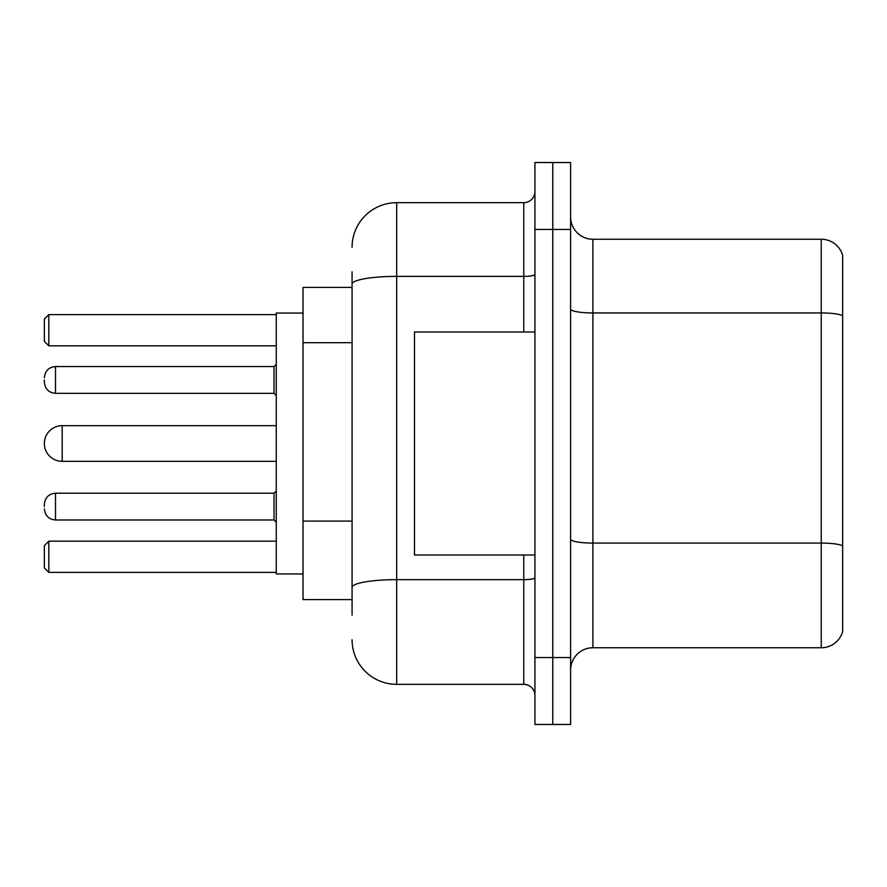 <?xml version="1.0" encoding="UTF-8"?>
<svg xmlns="http://www.w3.org/2000/svg" width="887" height="887" viewBox="0 0 887 887"><rect width="100%" height="100%" fill="white"/><g stroke="black" fill="none" stroke-linecap="round" stroke-linejoin="round"><path stroke-width="1.33" d="M352.072 287.41L303.021 287.41L303.021 599.59L352.072 599.59M352.072 615.201L352.072 271.799M534.928 657.566L534.928 724.468L552.767 724.468L552.767 657.566L552.767 724.468L570.607 724.468L570.607 657.566L552.767 657.566L552.767 229.434L552.767 657.566L534.928 657.566L534.928 229.434L552.767 229.434L552.767 162.532L552.767 229.434L570.607 229.434L570.607 657.566M570.607 229.434L570.607 162.532L534.928 162.532L534.928 229.434M352.072 247.273A44.594 44.594 0 0 1 396.677 202.668L396.677 684.332L523.773 684.332L523.773 554.996M396.677 202.668L523.773 202.668A11.154 11.154 0 0 0 534.928 191.525M534.928 695.475A11.154 11.154 0 0 0 523.773 684.332M396.677 684.332A44.594 44.594 0 0 1 352.072 639.727M570.607 670.062A22.297 22.297 0 0 1 592.904 647.754L821.24 647.754L821.24 239.246L592.904 239.246A22.297 22.297 0 0 1 570.607 216.938A22.297 22.297 0 0 0 592.904 239.246L592.904 647.754M842.65 255.301A22.297 22.297 0 0 0 821.24 239.246A22.297 22.297 0 0 1 842.65 255.301L842.65 631.699A22.297 22.297 0 0 1 821.24 647.754M842.65 316.049L842.65 545.86A22.297 3.87 180 0 0 821.24 543.077L592.904 543.077A22.297 3.87 0 0 1 570.607 539.196M62.19 425.66A17.84 17.84 0 0 0 44.35 443.5A17.84 17.84 0 0 1 62.19 425.66A17.84 17.84 0 0 0 44.35 443.5A17.84 17.84 0 0 0 62.19 461.34L62.19 425.66L276.256 425.66M534.928 332.004L414.506 332.004L414.506 554.996L534.928 554.996M303.021 313.056L276.256 313.056L276.256 573.944L303.021 573.944M48.807 572.392L44.35 567.924L44.35 545.627L48.807 541.17L48.807 572.392L276.256 572.392M48.807 541.17L276.256 541.17M48.807 345.83L44.35 341.373L44.35 319.076L48.807 314.608L48.807 345.83L276.256 345.83M48.807 314.608L276.256 314.608M44.35 506.61L44.35 504.381L44.35 506.61M44.35 379.946L44.35 382.175L44.35 379.946M352.072 342.692L303.021 342.692M352.072 521.079L303.021 521.079M534.928 577.703A11.154 1.94 0 0 1 523.773 579.643L396.677 579.643A44.594 7.739 180 0 0 352.072 587.394M352.072 284.128A44.594 7.739 180 0 1 396.677 276.378L523.773 276.378L523.773 202.668M523.773 332.004L523.773 276.378A11.154 1.94 0 0 0 534.928 274.438M842.65 315.739A22.297 3.87 180 0 0 821.24 312.945L592.904 312.945A22.297 3.87 0 0 1 570.607 309.075M44.35 504.381C45.071 497.54 48.785 493.826 55.504 493.227L55.504 519.982L274.028 519.982L274.028 493.227L276.256 490.999M274.028 366.564L55.504 366.564L55.504 393.329L274.028 393.329L274.028 366.564L276.256 364.335M276.256 461.34L62.19 461.34M274.028 519.982L276.256 522.21M55.504 493.227L274.028 493.227M55.504 519.982C48.785 519.383 45.071 515.669 44.35 508.839M55.504 393.329C48.785 392.73 45.071 389.016 44.35 382.175M55.504 366.564C48.785 367.163 45.071 370.888 44.35 377.718M274.028 393.329L276.256 395.558"/></g></svg>
